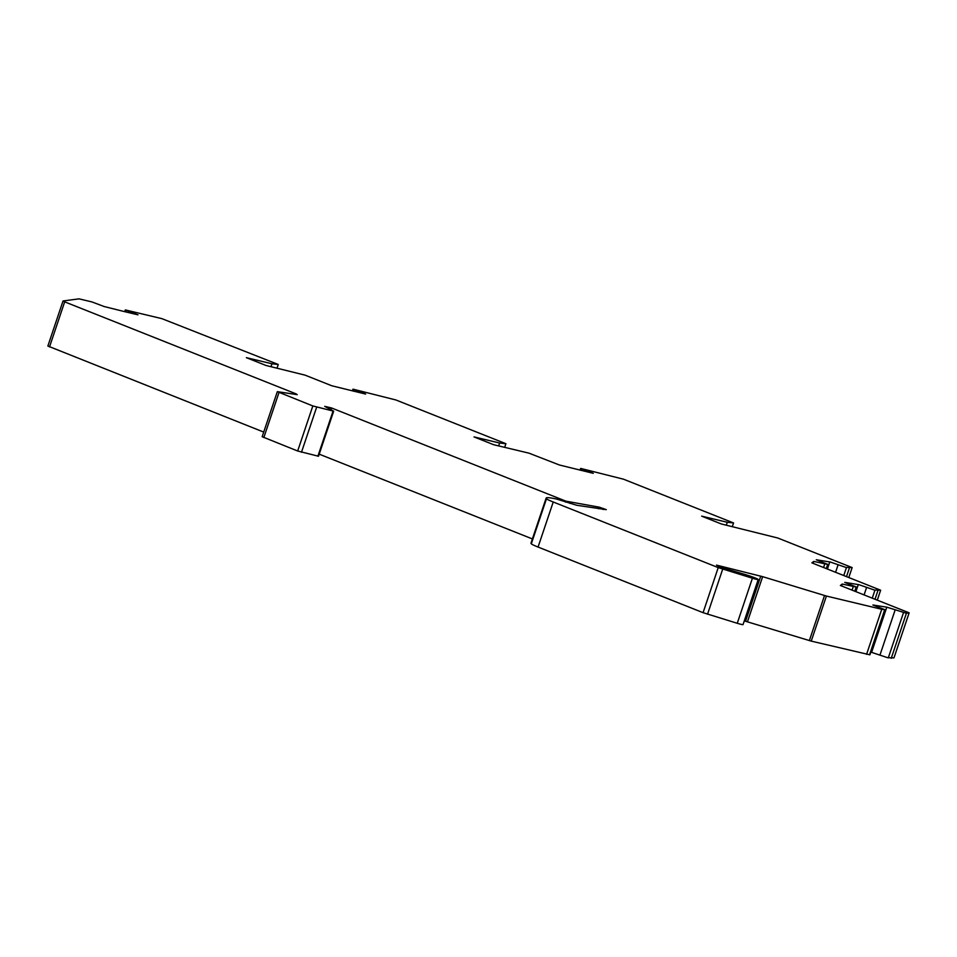 <?xml version="1.0" encoding="UTF-8"?>
<svg xmlns="http://www.w3.org/2000/svg" width="957" height="957" viewBox="0 0 957 957"><rect width="100%" height="100%" fill="white"/><g stroke="black" fill="none" stroke-linecap="round" stroke-linejoin="round"><path stroke-width="1.44" d="M277.028 368.11L278.248 364.473L161.912 318.657L125.702 310.008L137.987 314.829L124.889 311.707L104.134 306.527L91.908 301.922L79 298.847L63.066 300.976L64.681 301.85L295.916 393.805L297.22 394.643L277.327 391.652L312.831 405.947L333.67 411.187L324.722 406.342L331.553 407.969L565.886 501.157L599.202 507.162L606.295 509.65L576.724 505.272L556.974 499.159A61.954 4.318 -161.4 0 0 548.744 497.7L548.517 497.688A61.954 4.318 -161.4 0 0 546.16 498.071L530.991 543.133A61.954 4.318 18.6 0 0 531.314 543.827A19.535 1.364 18.6 0 0 538.061 547.057L703.072 612.671L737.249 623.282A9.534 0.67 18.6 0 0 741.041 624.335A9.534 0.67 18.6 0 0 743.051 624.586L758.219 579.523A9.534 0.67 -161.4 0 1 756.197 579.284A9.534 0.67 -161.4 0 1 752.417 578.219L718.228 567.609L553.23 501.994A19.535 1.364 -161.4 0 1 546.471 498.776A61.954 4.318 -161.4 0 1 546.16 498.071M278.248 364.473L271.979 363.78L246.368 357.667L266.01 365.478L305.116 375.156L331.78 385.767L365.634 394.069L353.348 389.248L395.923 399.978L505.906 443.713L499.626 443.019L474.014 436.906L493.656 444.718L528.958 453.151L559.438 465.006L593.28 473.32L580.995 468.487L623.569 479.218L733.552 522.953L727.272 522.271L701.66 516.146L721.315 523.957L777.754 538.001L852.149 567.585L845.832 567.405L830.413 562.058L816.273 559.761L828.068 564.51L813.761 561.424L811.871 562.86L880.643 590.206L874.339 590.026L858.919 584.679L844.78 582.382L856.575 587.131L842.268 584.045L840.378 585.481L909.15 612.827L906.411 613.258L886.804 607.169L872.892 605.003L885.069 609.753L881.744 609.286L826.405 596.055L762.645 576.664L716.482 565.108L719.891 567.034L745.946 574.75A9.534 0.67 -161.4 0 1 758.219 579.523M744.295 620.89L811.237 641.118L869.913 654.815L885.069 609.753M870.822 652.1L887.677 657.71L893.982 657.89L909.15 612.827M47.91 346.039L263.713 432.086M277.327 391.652L262.158 436.715L297.675 451.01L318.502 456.25L333.67 411.187M532.403 538.935L319.207 454.156M722.882 567.082L722.595 567.944M866.575 654.349L881.744 609.286M891.242 658.308L906.411 613.258M841.61 585.971L842.268 584.045M852.065 590.134L853.237 586.665M874.997 599.249L877.904 590.625M877.294 600.171L880.643 590.206M813.115 563.35L813.761 561.424M823.57 567.513L824.731 564.044M846.502 576.628L849.397 568.003M848.799 577.538L852.149 567.585M726.303 525.154L727.272 522.271M732.32 526.589L733.552 522.953M498.657 445.914L499.626 443.019M504.674 447.35L505.906 443.713M271.01 366.675L271.979 363.78M330.966 409.704L331.553 407.969M531.314 543.827L546.471 498.776M553.23 501.994L538.061 547.057M703.072 612.671L718.228 567.609M722.691 569.164L707.534 614.215M737.249 623.282L752.417 578.219M745.587 621.189L760.743 576.138M762.645 576.664L747.477 621.715M809.347 640.592L824.515 595.529M826.405 596.055L811.237 641.118M869.518 654.815L884.687 609.765M871.636 652.231L886.804 607.169M879.973 655.031L895.13 609.98M903.456 612.779L888.299 657.83M854.804 591.223L856.18 587.131M855.905 591.665L858.297 584.548M864.087 594.907L866.623 587.359M874.961 590.158L872.258 598.161M826.298 568.602L827.673 564.51M827.41 569.032L829.803 561.926M835.581 572.286L838.129 564.738M846.455 567.537L843.763 575.54M581.521 468.87L581.019 470.389M353.875 389.631L353.372 391.138M126.228 310.391L125.726 311.898M64.681 301.85L49.525 346.913M295.701 394.416L295.916 393.805M279.001 392.49L263.833 437.552M297.675 451.01L312.831 405.947M316.647 407.192L301.479 452.254M317.891 456.178L333.06 411.115M565.551 502.162L565.886 501.157M570.073 502.485L569.786 503.346M598.663 508.801L599.202 507.162M603.054 509.507L603.389 508.49M856.575 587.131L855.151 591.354M828.068 564.51L826.645 568.733M580.6 468.44L580.026 470.126M352.954 389.2L352.379 390.887M125.295 309.96L124.733 311.647M63.018 301.012L47.85 346.063"/></g></svg>
